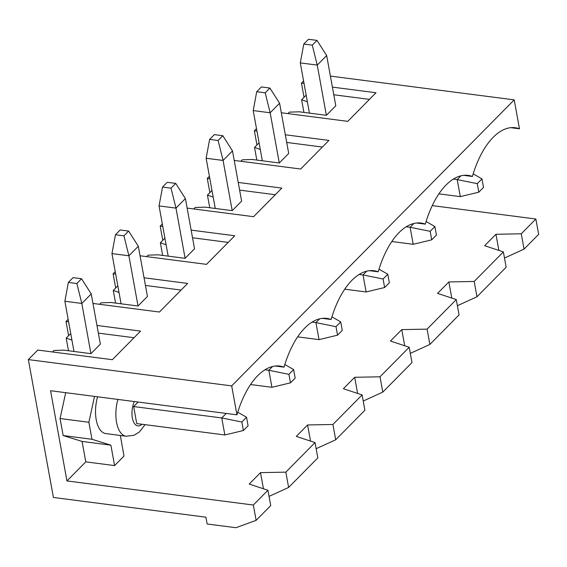 <?xml version="1.0" encoding="UTF-8"?>
<svg xmlns="http://www.w3.org/2000/svg" width="567" height="567" viewBox="0 0 567 567"><rect width="100%" height="100%" fill="white"/><g stroke="black" fill="none" stroke-linecap="round" stroke-linejoin="round"><path stroke-width="0.85" d="M253.343 505.034L256.128 520.35L235.957 527.714L207.146 523.986L205.913 517.182L53.404 497.457L28.35 359.591L231.69 385.893L236.949 414.824L50.555 390.72L66.949 480.922L253.343 505.034L267.943 490.257L249.211 484.069L260.508 472.63L285.832 472.141L315.025 442.586L296.293 436.399L307.597 424.959L332.921 424.47L362.115 394.916L343.382 388.728L354.687 377.289L380.01 376.8L409.204 347.245L390.472 341.058L401.769 329.618L427.093 329.129L456.286 299.574L437.554 293.387L448.858 281.948L474.182 281.459L503.376 251.904L506.161 267.22L476.967 296.782L457.399 305.698M474.182 281.459L476.967 296.782M503.376 251.904L484.643 245.717L495.948 234.277L498.875 250.423M495.948 234.277L521.271 233.788L524.05 249.111L504.488 258.028M524.05 249.111L538.65 234.334L535.865 219.011L521.271 233.788M231.69 385.893L514.212 99.87L519.471 128.801A76.999 37.918 97.4 0 0 515.155 127.717A76.999 37.918 97.4 0 0 472.389 176.472A76.999 37.918 97.4 0 0 468.066 175.387A76.999 37.918 97.4 0 0 425.3 224.142A76.999 37.918 97.4 0 0 420.983 223.058A76.999 37.918 97.4 0 0 378.21 271.813A76.999 37.918 97.4 0 0 373.894 270.728A76.999 37.918 97.4 0 0 331.128 319.483A76.999 37.918 97.4 0 0 326.805 318.399A76.999 37.918 97.4 0 0 284.039 367.154A76.999 37.918 97.4 0 0 279.722 366.069A76.999 37.918 97.4 0 0 236.949 414.824M303.919 112.408L301.623 99.742L307.371 101.798M306.166 95.143L301.623 99.742M90.94 353.659L81.818 303.451L91.23 293.919L100.359 344.126L90.94 353.659L63.83 350.151L53.943 350.491L52.49 351.958M68.487 350.753L66.183 338.095L71.938 340.15M70.726 333.495L66.183 338.095M138.029 305.989L128.9 255.781L138.32 246.248L147.441 296.456L138.029 305.989L110.912 302.48L101.032 302.821L99.572 304.288M115.576 303.09L113.272 290.424L119.027 292.48M117.816 285.825L113.272 290.424M185.111 258.318L175.99 208.11L185.409 198.578L194.531 248.785L185.111 258.318L158.002 254.817L148.115 255.15L146.662 256.617M162.658 255.419L160.362 242.754L166.11 244.809M164.905 238.154L160.362 242.754M232.201 210.648L223.079 160.44L232.491 150.907L241.62 201.115L232.201 210.648L205.091 207.146L195.204 207.479L193.751 208.947M209.747 207.749L207.444 195.083L213.199 197.139M211.987 190.484L207.444 195.083M279.29 162.977L270.161 112.769L279.581 103.237L288.702 153.444L279.29 162.977L252.173 159.476L242.293 159.809L240.833 161.276M256.837 160.078L254.533 147.413L260.288 149.468M259.076 142.813L254.533 147.413M326.372 115.307L317.251 65.099L326.67 55.566L335.792 105.774L326.372 115.307L299.263 111.805L289.376 112.138L287.923 113.606M427.093 329.129L429.878 344.452L459.072 314.891L456.286 299.574M429.878 344.452L410.317 353.369M510.704 127.667L519.471 128.801M463.615 175.338L472.389 176.472M330.398 76.091L514.212 99.87M304.032 83.434L301.453 83.101L303.586 80.946M281.31 112.755L347.762 121.352L376.013 92.747L332.397 87.105M256.95 131.105L254.37 130.771L256.497 128.617M234.221 160.426L300.673 169.016L328.924 140.418L285.314 134.776M209.861 178.775L207.281 178.442L209.407 176.287M187.138 208.096L253.591 216.686L281.842 188.088L238.225 182.446M162.772 226.446L160.192 226.113L162.325 223.958M140.049 255.767L206.501 264.357L234.752 235.759L191.136 230.117M115.689 274.116L113.109 273.783L115.236 271.628M92.96 303.437L159.412 312.027L187.663 283.429L144.053 277.787M68.6 321.787L66.02 321.454L68.146 319.299M28.35 359.591L37.769 350.059L112.33 359.698L140.581 331.1L96.964 325.458M267.943 490.257L270.728 505.573L256.128 520.35M94.505 396.404L88.877 422.259L91.967 439.283L110.877 445.159L114.591 465.585L124.003 456.045L120.339 435.477M65.701 392.676L60.067 418.531L63.164 435.555L82.073 441.431L85.78 461.857L66.949 480.922M322.354 318.349L331.128 319.483M275.264 366.02L284.039 367.154M315.025 442.586L317.811 457.902L288.617 487.457L269.056 496.38M285.832 472.141L288.617 487.457M369.443 270.679L378.21 271.813M362.115 394.916L364.9 410.232L335.707 439.786L316.138 448.71M332.921 424.47L335.707 439.786M416.525 223.008L425.3 224.142M409.204 347.245L411.989 362.561L382.789 392.116L363.227 401.039M380.01 376.8L382.789 392.116M432.252 205.608L535.865 219.011M114.591 465.585L85.78 461.857M369.464 99.381L333.793 94.767M254.37 130.771L256.95 144.968M304.032 97.297L301.453 83.101M97.574 396.801A27.485 13.537 97.4 0 0 96.213 419.7A27.485 13.537 97.4 0 0 105.873 433.606L126.207 436.236A27.485 13.537 -82.6 0 1 117.908 399.43M260.508 472.63L263.442 488.768M354.687 377.289L357.614 393.427M401.769 329.618L404.703 345.757M448.858 281.948L451.793 298.093M322.375 147.051L286.704 142.437M275.286 194.722L239.614 190.108M207.281 178.442L209.861 192.638M228.203 242.392L192.532 237.779M160.192 226.113L162.772 240.309M307.597 424.959L310.532 441.098M181.114 290.063L145.443 285.449M113.109 273.783L115.689 287.979M66.02 321.454L68.6 335.65M134.025 337.726L98.353 333.113M138.1 402.038L133.649 406.553L136.739 423.57L224.851 434.967L243.378 430.523L248.091 425.753L246.539 417.248L241.833 422.011L243.378 430.523M110.877 445.159L82.073 441.431M91.967 439.283L63.164 435.555M88.877 422.259L60.067 418.531M91.23 293.919L81.549 278.73L73.079 277.639L68.366 282.401L76.843 283.5L81.818 303.451L64.872 301.261L73.993 351.469M224.851 434.967L221.761 417.95L241.833 422.011M133.649 406.553L221.761 417.95L226.219 413.435M237.743 412.188L246.539 417.248M68.366 282.401L64.872 301.261M76.843 283.5L81.549 278.73M295.173 378.083L293.628 369.578L288.922 374.34L290.467 382.853L295.173 378.083M250.543 384.532L271.94 387.296L290.467 382.853M138.32 246.248L128.638 231.06L120.161 229.968L115.455 234.731L123.925 235.829L128.9 255.781L111.954 253.591L121.083 303.799M271.94 387.296L268.85 370.279L288.922 374.34M264.959 369.776L268.85 370.279L272.592 366.488M284.832 364.517L293.628 369.578M115.455 234.731L111.954 253.591M123.925 235.829L128.638 231.06M342.262 330.412L340.717 321.907L336.004 326.67L337.556 335.182L342.262 330.412M297.632 336.862L319.03 339.626L337.556 335.182M185.409 198.578L175.72 183.389L167.251 182.298L162.545 187.06L171.014 188.159L175.99 208.11L159.043 205.92L168.165 256.128M319.03 339.626L315.932 322.609L336.004 326.67M312.048 322.106L315.932 322.609L319.682 318.817M331.922 316.847L340.717 321.907M162.545 187.06L159.043 205.92M171.014 188.159L175.72 183.389M389.352 282.749L387.8 274.237L383.094 278.999L384.639 287.512L389.352 282.749M344.722 289.191L366.112 291.962L384.639 287.512M232.491 150.907L222.81 135.719L214.34 134.627L209.627 139.39L218.104 140.488L223.079 160.44L206.133 158.25L215.254 208.458M366.112 291.962L363.022 274.938L383.094 278.999M359.138 274.435L363.022 274.938L366.771 271.146M379.004 269.176L387.8 274.237M209.627 139.39L206.133 158.25M218.104 140.488L222.81 135.719M436.434 235.078L434.889 226.566L430.183 231.329L431.728 239.841L436.434 235.078M391.804 241.521L413.201 244.292L431.728 239.841M279.581 103.237L269.899 88.048L261.422 86.957L256.716 91.719L265.186 92.818L270.161 112.769L253.215 110.579L262.344 160.787M413.201 244.292L410.111 227.268L430.183 231.329M406.22 226.765L410.111 227.268L413.853 223.476M426.093 221.506L434.889 226.566M256.716 91.719L253.215 110.579M265.186 92.818L269.899 88.048M483.523 187.408L481.978 178.896L477.265 183.658L478.817 192.17L483.523 187.408M438.893 193.85L460.291 196.621L478.817 192.17M326.67 55.566L316.981 40.377L308.512 39.286L303.806 44.049L312.275 45.147L317.251 65.099L300.304 62.909L309.426 113.116M460.291 196.621L457.193 179.597L477.265 183.658M453.309 179.094L457.193 179.597L460.943 175.805M473.183 173.835L481.978 178.896M303.806 44.049L300.304 62.909M312.275 45.147L316.981 40.377M142.019 424.258A15.706 7.732 -82.6 0 1 133.047 420.586A15.706 7.732 -82.6 0 1 134.308 401.549M126.207 436.236L133.932 435.3L139.369 432.019L145.06 424.648"/></g></svg>
